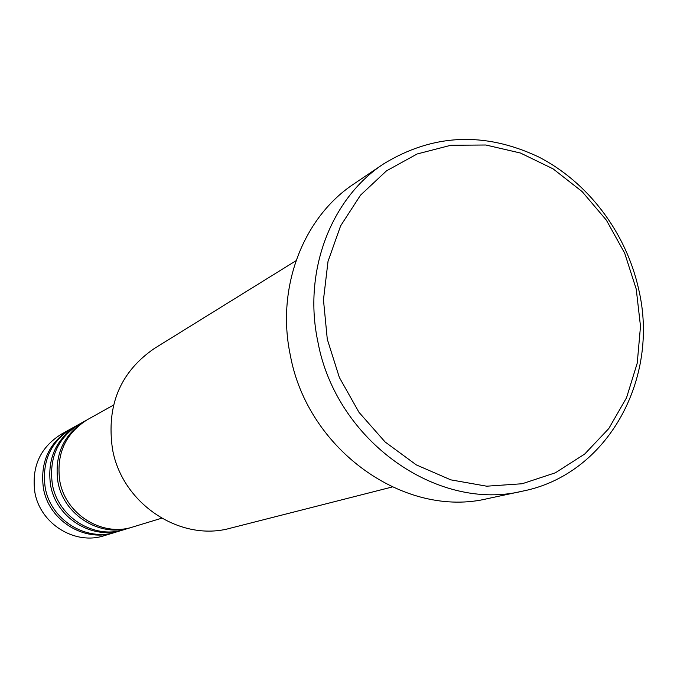 <?xml version="1.0" encoding="UTF-8"?>
<svg xmlns="http://www.w3.org/2000/svg" width="677" height="677" viewBox="0 0 677 677"><rect width="100%" height="100%" fill="white"/><g stroke="black" fill="none" stroke-linecap="round" stroke-linejoin="round"><path stroke-width="1.02" d="M113.516 405.091L87.367 419.672C65.322 433.61 56.123 454.022 59.788 480.915C65.415 514.359 102.227 537.242 132.963 526.943L161.608 518.227M86.385 420.231L85.395 420.772C63.426 434.659 54.262 454.986 57.909 481.77C63.511 515.079 100.179 537.86 130.805 527.595L131.88 527.256M85.395 420.772L79.573 424.014C57.85 437.748 48.778 457.838 52.374 484.292C57.9 517.194 94.137 539.687 124.424 529.541L130.805 527.595M78.617 424.555L77.66 425.08C56.013 438.764 46.984 458.778 50.555 485.121C56.056 517.888 92.157 540.28 122.334 530.176L123.375 529.846M77.66 425.08L72.024 428.228C50.614 441.751 41.678 461.536 45.198 487.558C50.623 519.936 86.309 542.049 116.156 532.054L122.334 530.176M71.102 428.753L70.171 429.252C48.846 442.733 39.935 462.442 43.438 488.362C48.846 520.605 84.397 542.632 114.134 532.672L115.141 532.35M295.984 260.747L154.204 348.57C120.184 372.062 106.272 405.523 112.467 448.936C121.911 503.79 180.505 542.395 230.544 528.145L392.161 487M636.228 289.071L624.668 253.13L606.355 220.127L582.127 191.583L553.067 168.844L520.478 153.036L485.849 145.005L450.84 145.276L417.142 153.975L386.491 170.849L360.502 195.179L340.624 225.856L328.023 261.356L323.462 299.835L327.287 339.245L339.346 377.436L358.988 412.318L385.128 441.988L416.304 464.887L450.78 479.849L486.704 486.196L522.17 483.75L555.368 472.8L584.691 454.055L608.767 428.592L626.53 397.754L637.243 363.1L640.501 326.297L636.228 289.071M317.843 341.631C302.907 271.435 330.884 198.496 383.537 163.927C432.713 133.868 484.275 131.465 538.207 156.734C588.118 182.079 626.284 232.795 638.716 289.468C659.847 378.807 607.591 474.433 522.627 491.138C437.156 512.218 335.86 440.448 317.843 341.631M383.537 163.927L354.122 183.772C303.135 217.258 275.996 287.547 290.281 355.036C307.485 450.036 405.142 518.929 487.931 498.551L522.627 491.138M70.171 429.252L61.142 434.287C40.197 447.522 31.43 466.851 34.865 492.272C40.146 523.88 75.029 545.459 104.241 535.676L114.134 532.672"/></g></svg>
